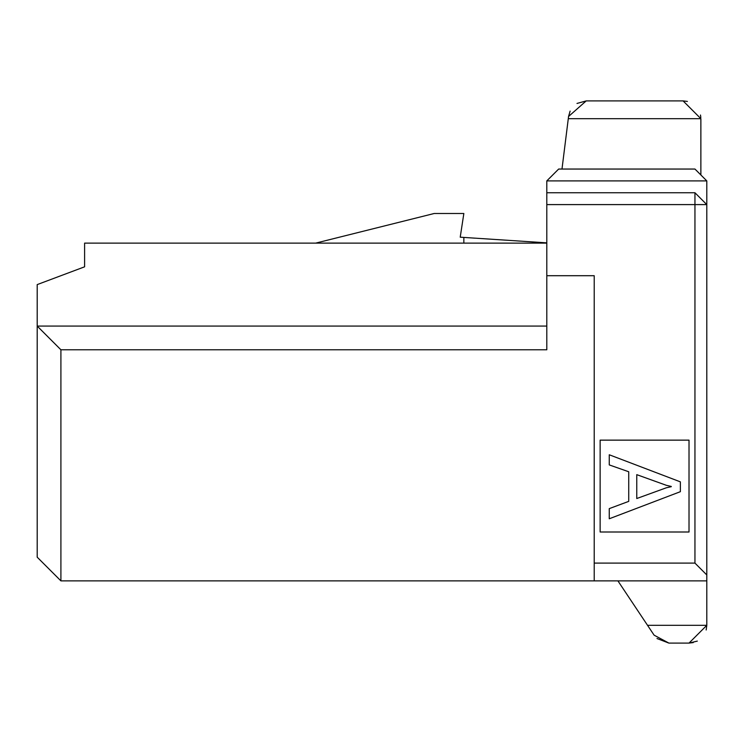 <?xml version="1.0" encoding="UTF-8"?>
<svg xmlns="http://www.w3.org/2000/svg" width="744" height="744" viewBox="0 0 744 744"><rect width="100%" height="100%" fill="white"/><g stroke="black" fill="none" stroke-linecap="round" stroke-linejoin="round"><path stroke-width="1.12" d="M706.8 180.894L706.8 625.323L706.8 180.894L546.803 180.894L546.803 349.782L60.906 349.782L60.906 580.878L706.8 580.878L594.214 580.878L594.214 563.106L694.952 563.106L694.952 204.6L546.803 204.6L694.952 204.6L694.952 192.752L706.8 204.6L694.952 204.6L694.952 563.106L706.8 574.954L694.952 563.106L594.214 563.106L594.214 580.878L60.906 580.878L37.2 557.182L37.2 284.599L84.602 266.817L84.602 243.121L546.803 243.121L84.602 243.121L84.602 266.817L37.2 284.599L37.2 326.077L546.803 326.077L37.2 326.077L60.906 349.782L546.803 349.782L546.803 275.708L594.214 275.708L546.803 275.708L546.803 180.894L558.66 169.046L546.803 180.894L706.8 180.894L694.952 169.046L706.8 180.894M693.269 642.584L689.018 643.095L697.323 641.105M706.177 629.991L706.8 625.323L647.54 625.323L706.8 625.323L689.018 643.095L668.912 643.095L654.116 635.181L617.911 580.878L654.116 635.181L668.912 643.095L689.018 643.095M656.989 638.519L668.865 643.095M315.707 243.121L434.217 213.491L463.847 213.491L460.22 237.187L546.803 242.851L463.847 237.429L463.847 243.121L463.847 237.429L460.22 237.187L463.847 213.491L434.217 213.491L315.707 243.121M700.867 118.677L683.094 100.905L700.867 118.677L700.867 174.97M700.876 174.97L700.876 118.677L568.286 118.677L561.99 169.046L568.565 116.473L568.286 118.677L700.876 118.677M694.952 169.046L558.66 169.046L694.952 169.046M700.829 117.533L700.485 115.013M687.391 101.426L683.169 100.905M586.207 100.905L683.094 100.905L586.207 100.905L568.565 116.473L586.207 100.905L576.991 103.444M570.118 111.107L568.565 116.445M594.214 275.708L594.214 563.106L594.214 275.708M689.018 440.141L689.018 531.997L600.138 531.997L600.138 440.141L689.018 440.141L689.018 531.997L689.018 440.141L600.138 440.141L600.138 531.997L689.018 531.997L600.138 531.997L600.138 440.141L689.018 440.141M694.952 192.752L546.803 192.752L694.952 192.752L694.952 204.6L706.8 204.6L694.952 192.752M680.379 481.861L680.379 491.682L609.262 518.773L609.262 508.626L628.726 501.372L628.726 471.761L628.726 501.372L609.262 508.626L609.262 518.773L680.379 491.682L680.379 481.861L609.262 454.77L680.379 481.861M628.726 471.761L609.262 464.916L609.262 454.77L609.262 464.916L628.726 471.761L628.726 501.372M636.762 498.526L666.336 487.785L671.293 486.678L666.336 487.785L636.762 498.526L636.762 474.653L666.336 485.302L671.293 486.455L666.336 485.302L636.762 474.653L636.762 498.526L636.762 474.653L666.336 485.302M37.2 326.077L37.2 557.182L60.906 580.878L60.906 349.782L37.2 326.077M546.803 243.121L84.602 243.121"/></g></svg>
